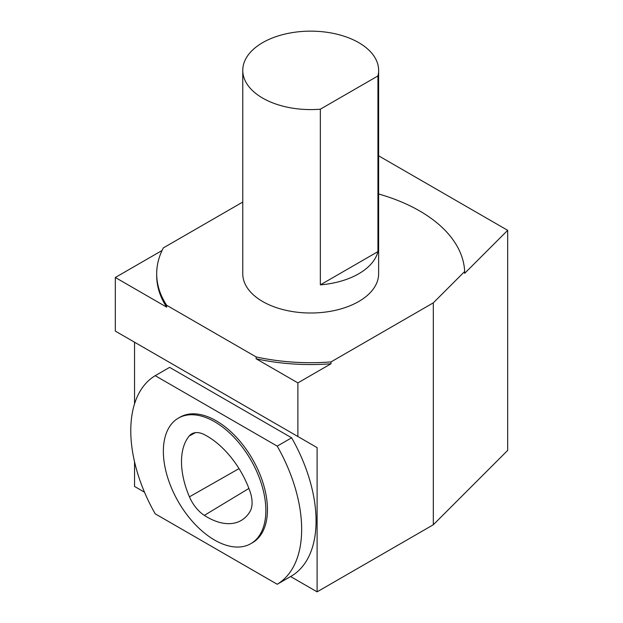 <?xml version="1.0" encoding="UTF-8"?>
<svg xmlns="http://www.w3.org/2000/svg" width="623" height="623" viewBox="0 0 623 623"><rect width="100%" height="100%" fill="white"/><g stroke="black" fill="none" stroke-linecap="round" stroke-linejoin="round"><path stroke-width="0.93" d="M297.887 382.888L256.131 358.778L256.131 356.932A154.006 88.918 0 0 0 330.992 361.924L330.992 363.777L297.887 382.888L297.887 436.513L317.107 447.61L317.107 591.85L290.591 576.54M144.497 492.193L134.537 486.446L134.537 461.775M317.107 447.61L134.537 342.206L134.537 403.86M277.219 584.265L291.634 575.94A120.831 69.76 -120 0 0 291.634 437.805L169.62 367.36L155.205 375.685L277.219 446.123A120.831 69.76 60 0 1 277.219 584.265L155.205 513.819A120.831 69.76 60 0 1 155.205 375.685M378.628 155.82L507.683 230.331L464.657 273.357L464.657 271.511L433.312 302.848L330.992 361.924M464.657 271.511A154.006 88.918 0 0 0 378.628 193.987M156.692 273.785A154.006 88.918 0 0 0 166.676 305.286L166.676 307.139A154.006 88.918 0 0 1 156.692 275.631L156.692 273.785A154.006 88.918 0 0 1 163.358 247.892L242.768 202.054M256.131 356.932L166.676 305.286M317.107 591.85L433.312 524.761L433.312 302.848M256.131 358.778A154.006 88.918 0 0 0 330.992 363.777M162.066 250.493L115.317 277.484L115.317 331.109L297.887 436.513M507.683 230.331L507.683 450.39L433.312 524.761M166.676 307.139L115.317 277.484M291.634 437.805L277.219 446.123M178.373 418.134L179.977 417.208A72.47 41.842 60 0 1 252.447 459.05A72.47 41.842 60 0 1 252.447 542.734L250.843 543.661A72.47 41.842 -120 0 0 250.843 459.976A72.47 41.842 -120 0 0 178.373 418.134A72.47 41.842 -120 0 0 163.358 451.309A72.47 41.842 -120 0 0 194.999 524.247A72.47 41.842 -120 0 0 250.843 543.661M189.228 435.999A67.946 39.226 -120 0 0 189.439 496.835A27.178 15.692 -120 0 0 204.336 515.377A67.946 39.226 -120 0 0 241.763 520.127A67.946 39.226 -120 0 0 249.979 511.576A27.178 15.692 -120 0 0 250.057 491.602A67.946 39.226 -120 0 0 204.204 434.566A27.178 15.692 -120 0 0 192.009 433.709A27.178 15.692 -120 0 0 189.228 435.999L195.466 432.642M377.935 75.944A67.93 39.218 0 0 0 378.628 70.368A67.93 39.218 0 0 0 310.698 31.15A67.93 39.218 0 0 0 242.768 70.368A67.93 39.218 0 0 0 320.347 109.189L377.935 75.944L377.935 251.614A67.93 39.218 180 0 1 320.347 284.867L377.935 251.614M320.347 284.867L320.347 109.189M378.628 70.368L378.628 273.785A67.93 39.218 180 0 1 377.935 279.353A67.93 39.218 180 0 1 332.16 310.994A67.93 39.218 180 0 1 262.665 301.516A67.93 39.218 180 0 1 242.768 273.785L242.768 70.368M239.03 468.613L189.439 496.835M248.904 488.44L204.336 515.377"/></g></svg>
